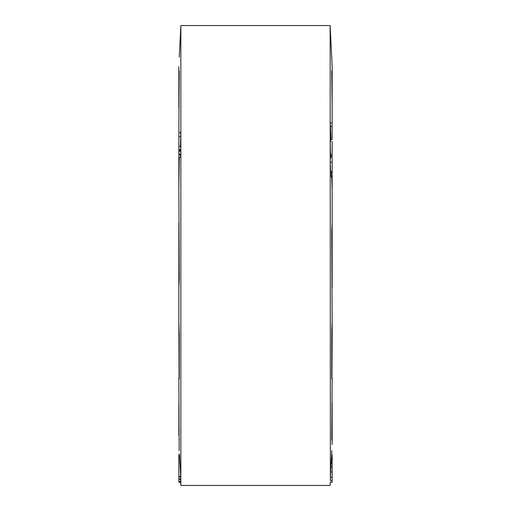 <?xml version="1.0" encoding="UTF-8"?>
<svg xmlns="http://www.w3.org/2000/svg" width="511" height="511" viewBox="0 0 511 511"><rect width="100%" height="100%" fill="white"/><g stroke="black" fill="none" stroke-linecap="round" stroke-linejoin="round"><path stroke-width="0.77" d="M330.4 479.995L330.144 25.55L332.15 66.634L332.15 75.73L331.722 71.751L332.15 108.147L332.15 79.786L331.722 79.786M180.555 132.49L178.85 132.49L179.24 70.984M331.722 340.696L332.15 340.696L332.15 321.86L331.76 330.138L331.722 375.432C331.741 379.398 331.882 380.254 332.15 377.999L331.76 440.016M179.157 450.689L178.85 377.999C179.118 380.254 179.259 379.398 179.278 375.432L179.278 333.894L178.85 321.86L178.85 287.91L179.278 279.479L178.85 189.14L179.278 157.458M331.722 176.902L332.15 189.14L332.15 157.893M331.843 450.689L331.62 457.217M332.15 189.14L332.15 223.09L331.722 231.521L332.15 321.86M180.6 479.375L180.722 482.02L178.85 482.243L180.69 482.243L180.856 485.45L180.856 25.55L179.278 57.175M330.611 157.893C330.381 156.519 330.272 157.969 330.272 162.23L330.591 171.619L332.15 171.619M332.15 172.162L331.16 172.162L331.154 176.295L331.294 176.902L332.15 176.902M330.291 126.46L332.15 126.46L332.15 122.896L330.291 122.896L331.058 139.497M331.039 463.439L330.304 480.455L332.15 480.455L332.15 463.439M331.032 463.292L332.15 463.292L332.15 457.217L331.511 457.217L331.185 463.292M330.764 141.33C330.119 133.32 330.132 150.93 330.777 154.935L331 157.024L332.15 157.024L332.15 141.33M332.15 444.366L332.15 435.27L331.722 439.249M331.914 379.258L332.15 340.696M332.15 122.896L332.15 108.147M331.76 70.984L331.722 71.751M179.278 71.751L178.85 75.73L178.85 66.634M179.214 132.49L178.965 132.1M178.85 321.86L179.086 379.264M179.24 440.016L179.278 439.249M179.278 454.828L179.278 453.825M178.85 133.345L178.85 146.529L180.383 146.529L180.722 136.494C180.722 132.822 180.613 131.774 180.402 133.345M180.568 151.167L180.785 146.606L178.85 146.606L178.85 170.304L179.278 170.304M178.85 476.891L180.702 476.891L180.715 476.258L179.482 454.828L178.85 454.828L178.85 482.02M178.85 479.375L180.683 479.375L180.575 476.891M178.85 157.458L180.326 157.458L180.785 153.983L180.785 151.167L178.85 151.167M331.843 60.311L331.722 57.175M332.15 223.09L331.946 224.01M331.722 269.08L332.15 269.08L332.15 224.01M332.15 269.08L332.15 287.91M332.15 402.853L332.15 435.27M332.15 75.73L332.15 79.786M178.85 287.91L178.85 223.09M178.85 189.14L178.85 170.304M178.85 108.147L178.85 75.73M178.85 435.27L178.85 431.214L179.278 431.214M178.85 402.853L178.85 431.214M331.722 455.32L332.15 455.32L332.15 454.828L331.722 454.828M332.15 457.217L332.15 455.32M332.15 482.243L330.31 482.243L332.15 482.243L332.15 479.995M330.304 482.065L332.15 482.065M330.528 471.992L332.15 471.992M330.31 477.217L332.15 477.217M180.709 481.464L178.85 481.464M180.715 476.258L178.85 476.258M180.683 478.999L178.85 478.999M178.85 482.243L180.69 482.243L180.856 485.45L330.144 485.45L330.31 482.212M180.67 150.445L178.85 150.445M180.785 149.436L178.85 149.436M180.67 154.993L178.85 154.993M180.785 153.983L178.85 153.983M180.722 136.494L178.85 136.494M178.85 146.529L178.85 146.14M330.445 139.497L332.15 139.497L332.15 126.46M330.464 157.228L332.15 157.024M330.777 154.935L332.15 154.935M330.272 162.23L332.15 162.23M331.154 176.295L332.15 176.295M178.85 340.696L179.278 340.696M178.85 241.92L179.278 241.92M331.722 241.92L332.15 241.92M178.85 269.08L179.278 269.08M179.278 79.786L178.85 79.786M331.722 431.214L332.15 431.214M178.85 375.131L179.278 375.131M331.722 375.131L332.15 375.131M330.796 466.965L332.15 466.965M330.144 25.55L180.856 25.55"/></g></svg>
